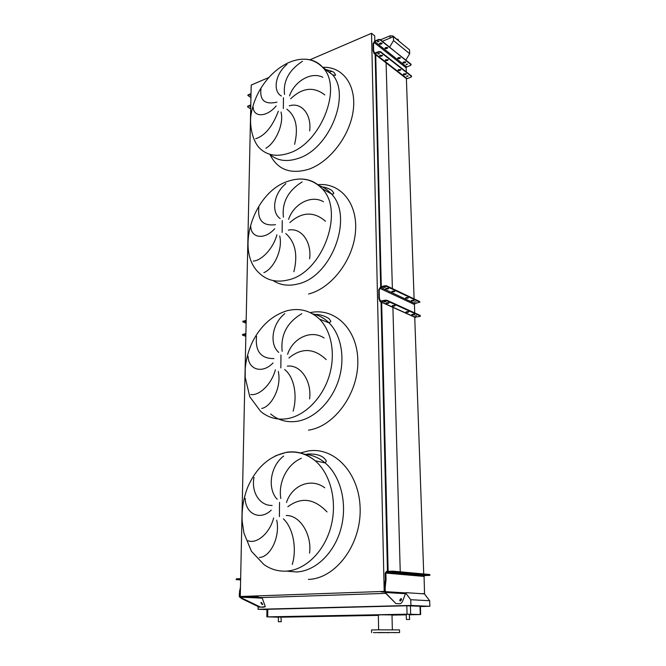 <?xml version="1.0" encoding="UTF-8"?>
<svg xmlns="http://www.w3.org/2000/svg" width="666" height="666" viewBox="0 0 666 666"><rect width="100%" height="100%" fill="white"/><g stroke="black" fill="none" stroke-linecap="round" stroke-linejoin="round"><path stroke-width="1" d="M254.021 477.439C251.032 492.282 259.848 505.894 272.136 505.452M271.245 510.139C259.973 521.062 245.396 513.811 245.188 498.343M247.869 540.667C256.052 544.239 269.322 534.373 273.676 517.973M276.723 520.179C280.444 537.587 269.797 557.4 259.407 557.45M277.214 499.275C267.191 489.035 270.096 466.217 283.649 456.068M256.543 336.305C255.045 351.215 260.822 358.641 273.892 358.591M273.043 362.945C262.296 374.225 248.335 369.655 248.102 356.302M250.699 394.497C258.55 396.02 271.22 385.289 275.374 369.788M278.28 371.453C281.843 386.938 271.686 406.501 261.746 408.458M278.746 352.414C269.164 344.339 271.919 323.618 284.857 313.619M258.841 207.276C257.434 220.396 262.987 226.207 275.499 224.708M274.692 228.763C264.402 240.301 251.015 237.978 250.766 226.448M253.288 261.055C260.831 260.864 272.952 249.45 276.914 234.765M279.703 235.964C283.117 249.8 273.41 269.072 263.886 272.61M280.136 218.556C270.962 212.304 273.584 193.423 285.964 183.583M260.955 88.869C259.623 100.433 264.96 104.862 276.964 102.156M276.19 105.952C266.342 117.657 253.471 117.233 253.205 107.276M255.669 138.744C264.951 135.731 272.511 126.557 278.33 111.214M281.002 112.038C284.274 124.434 274.991 143.398 265.842 148.235M281.41 96.046C272.61 91.35 275.108 74.076 286.979 64.402M398.385 40.46L398.143 39.352L396.72 39.094M280.919 621.711L278.346 621.728L280.919 621.711M278.346 621.728L278.388 617.099L280.96 617.082L281.252 621.728M406.668 619.472L409.657 619.447L406.668 619.472M409.657 619.447L409.249 614.277L406.26 614.31L406.41 619.455M373.426 632.65L375.507 632.642L373.426 632.65M378.346 632.683L380.419 632.675L378.346 632.683M386.863 632.675L388.936 632.667L386.863 632.675M394.097 632.633L396.187 632.625L394.097 632.633M395.854 632.575L397.968 632.567L395.854 632.575M390.992 632.534L393.115 632.525L390.992 632.534M382.309 632.542L384.424 632.534L382.309 632.542M375.016 632.592L377.114 632.583L375.016 632.592M377.664 632.542L399.558 632.575L377.664 632.542M371.578 632.633L371.528 629.961L377.614 629.845L399.492 629.903L399.558 632.567M389.194 632.633L379.012 632.617L389.194 632.633M378.638 629.836L378.33 614.951L381.318 614.81L391.991 614.909L392.357 629.811M409.515 614.793L420.671 614.552L407.059 614.194L267.682 616.858L278.388 617.199M281.293 617.191L378.338 615.376M391.991 615.118L406.277 614.851M302.497 61.239C288.969 70.163 282.983 81.235 284.557 94.464M289.519 95.887C294.322 81.518 311.072 71.245 322.86 77.289M324.817 94.93C313.728 86.355 302.364 87.629 290.717 98.743M294.588 144.339C298.551 127.872 295.97 116.15 286.846 109.174M289.294 105.827C301.748 101.873 311.788 114.86 309.64 130.919M302.156 181.901C288.028 190.759 281.785 202.522 283.425 217.191M288.594 219.33C293.614 204.096 311.105 194.472 323.426 201.74M325.483 221.229C313.886 211.289 302.006 211.738 289.843 222.586M293.881 271.72C298.018 254.895 295.329 242.166 285.797 233.525M288.353 230.153C301.365 227.189 311.863 242.199 309.615 258.808M301.781 313.711C287.013 322.452 280.478 334.99 282.176 351.323M287.587 354.295C292.84 338.095 311.139 329.287 324.059 337.987M326.215 359.623C314.052 348.085 301.615 347.544 288.894 358.017M293.107 411.172C297.402 396.678 294.663 377.422 284.657 369.522M287.329 366.134C300.932 364.369 311.938 381.735 309.582 398.934M301.373 458.283C286.813 464.435 278.122 482.675 280.811 498.518M286.48 502.48C291.991 485.198 311.18 477.405 324.75 487.803M327.023 511.921C314.244 498.501 301.19 496.778 287.845 506.743M292.257 564.502C296.761 550.008 293.881 528.721 283.4 518.872M286.205 515.492C300.466 515.168 312.029 535.306 309.557 553.138M420.404 606.535L429.861 606.31L429.662 600.732L424.417 593.889L405.869 592.657L403.413 599.092C402.406 602.289 401.123 603.837 399.55 603.746L395.979 603.596L384.781 592.091L384.415 585.139L385.373 579.703L385.214 573.11L386.505 571.395L393.123 571.17L393.14 572.002L391.292 571.986L391.275 571.162M258.108 606.535L258.067 609.282L410.914 605.444L429.861 606.31M258.067 609.282L266.949 609.581M420.671 614.543L420.396 606.268L406.809 605.785L266.958 609.307L266.858 616.899M329.187 72.319L331.743 71.254M374.825 41.067L374.7 35.839L371.528 33.3L309.956 59.79M268.864 77.464L251.207 85.065L240.26 596.495L258.117 596.878L257.309 597.327L262.329 597.56L262.071 597.968M380.852 43.765L379.52 43.673M257.317 596.836L257.309 597.327M371.528 33.3L384.182 591.4L240.26 596.495M384.657 591.425L384.182 591.4M375.141 54.362L380.677 286.805M381.044 302.031L387.454 571.353M384.79 592.116L381.002 591.874L384.715 591.749M375.716 54.812L381.285 286.646M381.66 302.306L388.128 571.32M385.681 47.552L385.706 48.302M386.089 62.296L392.374 288.561M392.898 307.367L400.241 571.819M406.393 78.621L414.102 298.892M414.743 317.232L423.718 573.967M405.86 60.057L409.69 53.705L409.548 49.85L393.431 36.647L382.417 41.292M385.747 593.364L262.063 597.552L265.293 606.668L259.549 607.234L241.841 598.692L242.316 598.301L240.201 597.144L239.943 590.892L240.418 589.069M410.914 605.444L410.739 599.716L429.662 600.732M410.739 599.716L405.86 593.231M389.652 47.086L393.548 40.576L409.69 53.705M393.548 40.576L393.431 36.647M401.456 43.223L392.982 36.031L390.01 35.814L380.569 39.81M414.677 574.417L417.524 574.425L414.677 574.417M420.895 574.974L423.718 574.983L420.895 574.974M399.9 573.093L402.805 573.11L399.9 573.093M393.298 572.502L396.237 572.519L393.298 572.502M392.49 572.26L390.726 572.302L392.49 572.26M425.757 575.241L424.051 575.282L425.757 575.241M400.141 601.057L400.166 601.057C401.481 600.249 401.831 599.417 401.232 598.551L401.207 598.551C399.891 599.358 399.542 600.191 400.141 601.057M399.767 600.632L401.024 598.576M393.14 572.002L429.928 575.332L424.675 575.615L424.059 576.423L424.55 593.539L422.319 593.689M384.473 587.828L385.156 588.278L386.03 579.67L385.88 573.076L386.521 572.219L391.292 571.986M385.156 588.278L385.364 592.49L386.397 593.822M385.814 593.431L395.979 603.596M423.351 593.739L421.67 593.714M429.737 575.291L429.712 574.508L393.123 571.17M429.712 574.508L429.928 575.332M385.081 585.114L384.415 585.139M385.373 579.703L386.03 579.67M379.645 55.603L381.285 55.802L382.434 55.211M380.053 55.311L379.753 56.177L381.302 56.285L382.525 55.469L380.053 55.311M385.298 60.007L386.921 60.198L388.062 59.615M385.706 59.715L385.406 60.573L386.938 60.681L388.161 59.865L385.706 59.715M398.027 69.913L400.741 69.522M398.426 69.639L398.118 70.463L399.617 70.563L400.84 69.772L398.426 69.639M403.405 74.101L406.094 73.71M403.804 73.826L403.488 74.642L404.978 74.742L406.202 73.959L403.804 73.826M379.337 43.506L380.977 43.723L382.118 43.107M379.445 44.089L380.477 42.899L382.209 43.365L380.985 44.197L379.445 44.089M384.965 47.985L386.588 48.185L387.72 47.586M385.073 48.551L386.105 47.378L387.812 47.835L386.596 48.66L385.073 48.551M397.635 58.059L400.349 57.651M397.735 58.6L398.767 57.467L400.449 57.9L399.234 58.708L397.735 58.6M402.997 62.313L405.686 61.913M403.088 62.854L404.129 61.738L405.785 62.154L404.57 62.954L403.088 62.854M377.972 53.58L379.47 53.771L377.997 54.071L379.329 53.513M406.676 75.949L408.108 76.115L406.668 76.399L407.983 75.891M379.021 41.384L377.697 41.941L379.021 41.384L377.664 41.45M407.559 64.119L406.26 64.644L407.559 64.119L406.252 64.186M380.236 39.544L380.244 40.027L378.696 39.91L374.75 41.583L373.559 43.407L373.593 50.425L374.459 53.13L378.996 51.582L380.544 51.698L380.561 52.181L379.004 52.073L375.033 53.713L374.067 53.538L373.135 50.616L373.068 43.623L374.733 41.109L378.688 39.436L380.236 39.544L411.005 64.644M380.244 40.027L410.922 64.111M374.342 53.746L406.202 78.455L407.159 78.646L411.039 77.139L411.43 76.399M380.561 52.181L411.372 76.34M380.544 51.698L411.355 75.866M406.285 71.886L406.135 67.824L406.743 66.925L410.606 65.393L410.939 64.577M250.982 95.371L250.416 95.196M250.974 95.812L250.274 95.396L250.99 95.055M250.183 106.452L250.741 106.618M250.732 107.068L250.033 106.652L250.749 106.319M247.902 95.096L251.024 93.531M251.015 93.973L247.894 95.504L250.932 97.602M247.652 106.352L250.782 104.803M247.993 105.961L247.894 107.134L250.691 108.824M247.985 106.41L250.774 105.253M240.617 579.587L239.785 579.628L240.617 579.678M262.271 604.595L262.687 604.353L261.363 602.38L260.947 602.622L262.271 604.595L260.905 602.763M240.617 579.503L236.463 579.537L236.48 578.804L236.463 579.537M240.609 579.911L236.072 579.587M239.893 593.306L239.344 593.764L239.352 596.778L241.841 598.692M239.344 593.764L240.459 586.829M262.72 606.942L259.549 607.234M262.254 607.325L265.051 606.868M260.015 606.851L242.316 598.301M240.634 578.671L236.48 578.804M239.41 590.909L239.943 590.892M386.388 302.83L386.064 303.371L387.745 303.438L389.086 302.93L386.388 302.83M392.499 305.594L392.166 306.127L393.831 306.194L395.179 305.686L392.499 305.594M406.227 311.796L405.869 312.312L407.5 312.379L408.841 311.879L406.227 311.796M412.013 314.419L411.655 314.926L413.27 314.985L414.61 314.494L412.013 314.419M385.697 289.002L386.829 288.236L388.711 288.536L385.697 289.002M391.775 291.858L392.907 291.109L394.772 291.4L391.775 291.858M405.419 298.276L406.56 297.552L408.383 297.827L405.419 298.276M411.18 300.99L412.329 300.274L414.119 300.541L411.18 300.99M385.631 301.698L384.016 301.889L385.631 301.698M416.516 315.701L414.951 315.884L416.516 315.701M384.732 287.154L384.315 287.163M385.264 287.262L383.658 287.454L385.264 287.262M416.025 301.798L414.46 301.981L416.025 301.798M386.596 285.814L386.613 286.388L380.594 287.396L379.911 288.37L379.179 290.168L379.362 298.077L380.386 301.099L385.273 300.216L386.971 300.283L386.979 300.857L380.011 301.565L378.862 298.202L378.804 289.793L380.586 286.821L384.906 285.747L386.596 285.814L419.663 301.531L419.855 302.256M386.613 286.388L419.68 302.081L419.663 301.531M385.839 288.486L388.345 288.245M391.924 291.358L394.397 291.109M405.594 297.794L408 297.552M411.363 300.508L413.736 300.266M380.661 301.856L414.66 317.158L419.821 316.483L420.371 316.167L420.171 315.426L420.371 316.142M386.979 300.857L420.196 315.975M386.971 300.283L420.171 315.426M386.247 302.872L388.686 302.639M392.357 305.627L394.763 305.403M406.094 311.83L408.416 311.605M411.888 314.452L414.169 314.219M414.727 312.937L414.427 304.512L415.085 303.588L419.68 302.081M246.129 322.036L245.371 321.778L246.145 321.561M245.846 335.206L245.088 334.956L245.862 334.748M242.807 321.345L246.17 320.354M246.154 320.87L242.799 321.845L246.104 323.168M242.507 334.523L245.887 333.558M242.874 334.282L242.774 335.248L245.829 336.297M242.865 334.807L245.871 334.091M287.604 571.253L296.603 571.969C315.792 571.087 334.807 552.605 341.159 527.805C347.594 503.03 340.509 475.849 325.191 462.945L325.191 462.945C318.872 457.659 311.913 454.736 304.32 454.187M300.416 452.93L308.475 450.932C334.482 446.786 359.673 473.101 360.156 508.982C361.022 544.83 335.697 578.662 308.408 579.412M279.545 502.38L279.404 516.616M286.355 452.306L275.299 455.885M307.184 454.037C317.299 453.604 323.684 455.96 326.357 461.097L325.191 462.945L315.168 460.755C306.318 453.638 296.628 450.874 286.097 452.48C268.997 456.202 256.202 467.79 247.702 487.237C243.481 498.06 241.633 509.365 242.174 521.153L243.947 533.141L251.423 551.282L263.828 564.477C270.571 569.264 277.997 571.478 286.097 571.128C305.378 570.229 324.542 551.498 331.01 526.381C337.554 501.29 330.511 473.784 315.168 460.755C306.643 453.679 297.244 450.832 286.979 452.206M270.679 413.986C278.255 420.338 287.104 422.777 297.236 421.287C314.485 418.514 331.668 401.681 338.586 380.128C345.529 358.574 341.358 335.09 329.079 322.877L329.079 322.877C324.317 318.173 318.848 315.176 312.679 313.877M280.969 354.953L280.844 367.898M288.037 310.481L286.522 310.897M319.522 319.106C310.123 310.439 299.259 307.667 286.929 310.781C272.452 315.268 261.072 325.424 252.789 341.258C248.501 350.116 245.97 359.424 245.213 369.18L245.196 377.272L249.767 396.703L260.597 411.347C268.173 417.757 277.056 420.196 287.229 418.673C304.553 415.834 321.869 398.767 328.887 376.956C335.93 355.145 331.818 331.41 319.522 319.106L329.079 322.877L330.894 321.47L329.42 319.147C329.146 318.231 321.27 313.952 315.093 314.485M273.043 280.544C280.186 285.19 288.445 286.338 297.81 283.982C331.718 277.031 354.129 216.417 331.302 193.806L331.293 193.806C327.78 189.835 323.609 187.071 318.798 185.498M282.267 220.621L282.151 232.434M322.361 186.938C328.213 187.704 332.184 190.576 332.084 190.726L333.791 193.09C333.799 194.022 332.967 194.264 331.302 193.806L322.161 188.711C312.745 179.146 301.257 176.698 287.695 181.368C253.788 192.208 234.515 250.624 259.149 273.018C266.9 280.486 276.606 282.784 288.261 279.911C322.319 272.777 345.013 211.438 322.161 188.711C315.526 181.427 307.251 178.255 297.336 179.179M269.747 154.287C277.256 160.856 286.788 162.213 298.343 158.358C329.237 148.959 351.14 95.171 332.442 74.625L322.635 67.208M322.943 67.333C342.649 66.35 356.635 85.007 353.238 110.373C350.025 135.697 329.753 162.104 308.633 169.281C290.401 174.584 277.506 169.655 269.946 154.47M283.45 97.702L283.35 108.533M324.966 69.322C331.31 70.954 334.382 72.128 334.182 72.852L335.572 74.783C335.531 75.691 334.49 75.641 332.442 74.625L323.684 68.423C314.519 58.458 302.764 56.552 288.403 62.704C276.39 68.515 266.633 78.022 259.132 91.217C255.153 98.61 252.489 106.219 251.14 114.069C249.442 122.86 251.39 138.67 258.833 147.369C266.408 155.411 276.532 157.309 289.21 153.072C320.229 143.448 342.382 89.044 323.684 68.423C319.214 62.887 313.42 59.832 306.31 59.266M317.89 184.698C339.96 182.334 357.692 202.797 355.527 231.135C353.621 259.424 331.685 288.336 308.566 293.989M310.248 312.604C334.856 307.292 357.9 329.312 357.833 361.638C358.117 393.889 334.199 426.556 308.491 430.144M407.059 614.194L406.809 605.785M410.664 614.194L410.406 605.794M267.682 616.858L267.782 609.257M420.279 614.518L420.005 606.227M392.982 36.031L393.007 36.83M390.01 35.814L390.076 38.062M424.675 575.615L386.521 572.219M424.059 576.423L385.88 573.076M405.877 592.923L385.298 591.633M405.727 593.739L385.364 592.49M375.033 53.713L407.159 78.646M374.367 52.822L374.933 53.263M374.125 42.524L406.135 67.824M374.75 41.583L406.743 66.925M373.276 51.19L373.734 50.999M373.135 50.616L373.593 50.425M373.709 52.156L374.167 51.965M373.909 52.98L374.367 52.789M379.004 52.073L378.996 51.582M373.668 42.757L374.125 42.566M373.501 43.29L373.959 43.09M372.985 43.973L373.443 43.773M378.696 39.91L378.688 39.436M405.294 62.662L405.278 62.196M404.57 62.954L404.553 62.487M399.958 58.417L399.941 57.942M399.234 58.708L399.217 58.242M387.329 48.36L387.312 47.885M386.596 48.66L386.588 48.185M381.718 43.889L381.71 43.415M380.985 44.197L380.977 43.723M404.978 74.742L404.961 74.267M405.702 74.459L405.686 73.984M399.617 70.563L399.6 70.088M400.349 70.271L400.333 69.805M386.938 60.681L386.921 60.198M387.67 60.381L387.654 59.898M381.302 56.285L381.285 55.802M382.034 55.986L382.026 55.503M248.243 94.705L248.235 95.146M262.121 598.16L240.201 597.144M262.054 597.793L239.96 596.761M380.944 301.831L415.576 317.424M380.203 300.616L381.377 301.149M379.911 288.37L414.427 304.512M380.594 287.396L415.085 303.588M379.012 298.834L379.52 298.709M378.862 298.202L379.362 298.077M379.478 299.8L379.986 299.675M379.695 300.691L380.203 300.574M385.289 300.791L385.273 300.216M379.412 288.536L379.911 288.411M379.237 289.244L379.737 289.119M378.804 289.793L379.304 289.668M378.679 290.293L379.179 290.168M384.923 286.322L384.906 285.747M413.578 300.865L413.561 300.316M412.787 301.049L412.77 300.499M407.842 298.16L407.817 297.602M407.043 298.343L407.026 297.794M394.23 291.733L394.214 291.167M393.431 291.924L393.415 291.358M388.17 288.869L388.153 288.303M387.371 289.069L387.354 288.503M413.27 314.985L413.253 314.427M414.061 314.81L414.044 314.252M407.5 312.379L407.484 311.821M408.3 312.196L408.283 311.638M393.831 306.194L393.814 305.627M394.638 306.01L394.622 305.436M387.745 303.438L387.729 302.872M388.553 303.255L388.536 302.68M243.173 321.095L243.165 321.62M373.543 43.248L374.001 43.049M411.089 64.419L411.105 64.852M411.521 76.174L411.538 76.607M247.635 106.76L247.652 106.31M247.894 95.504L247.902 95.063M242.499 335.023L242.507 334.499M242.799 321.845L242.807 321.32"/></g></svg>
